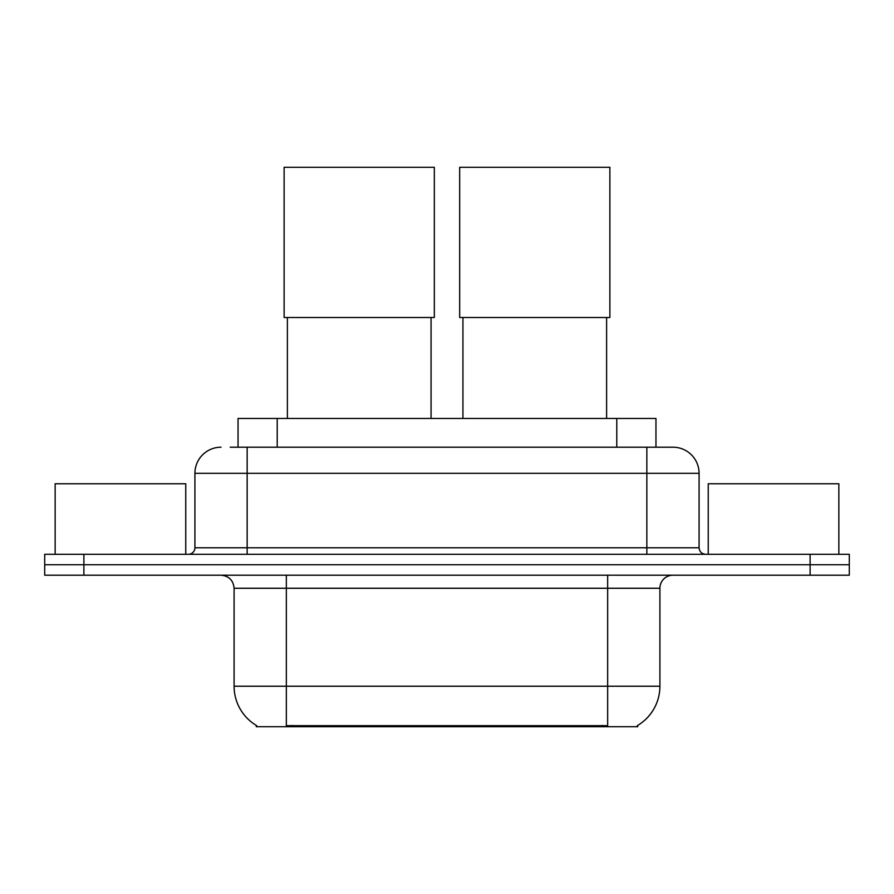 <?xml version="1.0" encoding="UTF-8"?>
<svg xmlns="http://www.w3.org/2000/svg" width="894" height="894" viewBox="0 0 894 894"><rect width="100%" height="100%" fill="white"/><g stroke="black" fill="none" stroke-linecap="round" stroke-linejoin="round"><path stroke-width="1.34" d="M238.039 447.201L238.039 418.459L655.961 418.459L655.961 447.201M637.701 725.436L637.701 726.721L256.299 726.721L256.299 725.436M256.69 725.66A45.717 45.717 0 0 1 234.094 686.223L286.337 686.223L286.337 725.66L607.663 725.66L607.663 686.223L659.906 686.223L659.906 588.263A13.064 13.064 0 0 1 672.97 575.2M234.094 686.223L234.094 588.263C233.323 580.329 228.965 575.971 221.03 575.2M637.31 725.66A45.717 45.717 0 0 0 659.906 686.223M83.88 554.302L849.3 554.302L849.3 564.751L44.7 564.751L44.7 575.2L83.88 575.2L83.88 564.751L44.7 564.751L44.7 554.302L83.88 554.302L83.88 564.751L849.3 564.751L849.3 575.2L83.88 575.2M230.775 447.201L672.97 447.201A26.127 26.127 0 0 1 699.086 473.317L699.086 547.776C699.477 551.743 701.656 553.911 705.623 554.302M230.183 447.201L247.157 447.201L247.157 473.317L194.914 473.317L194.914 547.776A6.526 6.526 0 0 1 188.377 554.302M221.03 447.201A26.127 26.127 0 0 0 194.914 473.317M699.086 473.317L646.843 473.317L646.843 447.201L672.97 447.201M185.762 554.302L185.762 483.766L55.149 483.766L55.149 554.302M838.851 554.302L838.851 483.766L708.238 483.766L708.238 554.302M287.387 317.493L287.387 418.459M431.064 317.493L431.064 418.459M284.124 167.279L434.328 167.279L434.328 317.493L284.124 317.493L284.124 167.279M462.936 317.493L462.936 418.459M606.613 317.493L606.613 418.459M459.672 167.279L609.876 167.279L609.876 317.493L459.672 317.493L459.672 167.279M602.433 726.721L602.433 725.436M291.567 726.721L291.567 725.436M277.218 447.201L277.218 418.459M616.782 447.201L616.782 418.459M607.663 575.2L607.663 588.263L234.094 588.263M659.906 588.263L607.663 588.263L607.663 686.223L286.337 686.223L286.337 575.2M810.12 575.2L810.12 554.302M247.157 554.302L247.157 547.776L699.086 547.776M194.914 547.776L247.157 547.776L247.157 473.317L646.843 473.317L646.843 554.302"/></g></svg>
